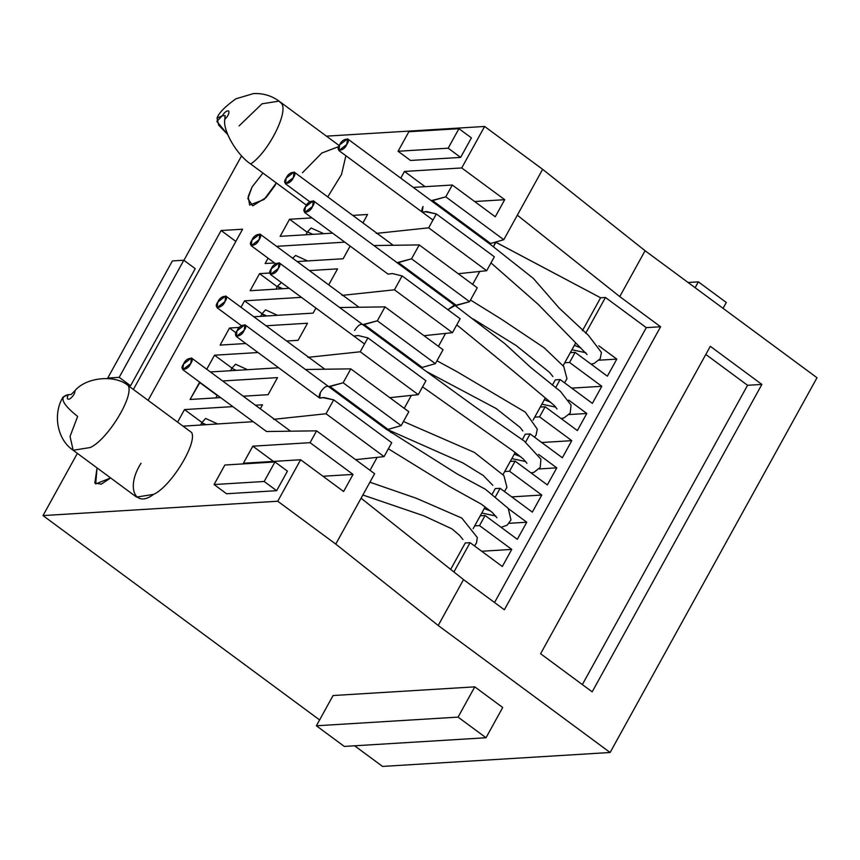 <?xml version="1.0" encoding="UTF-8"?>
<svg xmlns="http://www.w3.org/2000/svg" width="860" height="860" viewBox="0 0 860 860"><rect width="100%" height="100%" fill="white"/><g stroke="black" fill="none" stroke-linecap="round" stroke-linejoin="round"><path stroke-width="1.29" d="M183.546 364.027C178.267 371.348 187.975 370.757 190.694 363.587C195.972 356.276 186.265 356.868 183.546 364.027L191.447 357.954L190.694 363.587L182.793 369.671L183.546 364.027M217.859 424.034L205.648 418.444L201.81 422.744L206.174 424.743L201.81 422.744L200.692 425.087L201.81 422.744L204.637 424.84M217.806 302.053C212.538 309.374 222.235 308.783 224.965 301.613C230.233 294.292 220.525 294.894 217.806 302.053L225.707 295.98L224.965 301.613L217.053 307.687L217.806 302.053M247.454 369.682L235.532 364.231L231.802 368.327L236.263 370.37L231.802 368.327L230.652 370.714L231.802 368.327L234.877 369.736M251.958 240.08C246.691 247.4 256.398 246.809 259.118 239.65C264.385 232.329 254.689 232.92 251.958 240.08L259.87 234.006L259.118 239.65L251.217 245.724L251.958 240.08M277.468 315.308L265.579 309.879L261.967 313.771L266.772 315.964L261.967 313.771L260.698 316.34L261.967 313.771L264.644 316.093M286.176 178.117C280.908 185.438 290.605 184.835 293.335 177.676C298.603 170.355 288.895 170.947 286.176 178.117L294.077 172.032L293.335 177.676L285.423 183.75L286.176 178.117M307.568 260.935L295.614 255.463L292.658 258.236L295.249 260.15M237.005 330.82C231.738 338.141 241.434 337.539 244.165 330.38C249.432 323.059 239.725 323.65 237.005 330.82L244.906 324.747L244.165 330.38L236.253 336.454L237.005 330.82M217.247 395.159L215.957 397.879L217.247 395.159M495.747 515.979L481.783 513.033L495.747 515.979M271.212 268.847C265.944 276.167 275.641 275.576 278.371 268.406C283.639 261.085 273.942 261.676 271.212 268.847L279.124 262.773L278.371 268.406L270.47 274.48L271.212 268.847M525.772 461.562L511.818 458.606L525.772 461.562M305.429 206.873C300.151 214.194 309.858 213.602 312.578 206.432C317.856 199.111 308.149 199.713 305.429 206.873L313.33 200.799L312.578 206.432L304.677 212.506L305.429 206.873M281.424 282.575L277.339 286.305L282.746 288.723L277.339 286.305L275.995 289.132L277.339 286.305L280.381 288.863M555.796 407.145L541.865 404.189L555.796 407.145M339.635 144.899C334.368 152.22 344.065 151.629 346.795 144.458C352.062 137.138 342.366 137.74 339.635 144.899L347.537 138.825L346.795 144.458L338.883 150.543L339.635 144.899M323.801 233.673L311.148 228.029L307.385 231.888L312.889 234.339L307.385 231.888L306.02 234.758L307.385 231.888L310.804 233.404M585.821 352.718L571.911 349.762L585.821 352.718M489.2 243.552L490.641 243.466L432.612 200.606L490.641 243.466L503.788 239.714L445.76 196.854L431.183 200.692L489.2 243.552L430.925 200.423L432.612 200.606L445.76 196.854L452.296 185.018L413.305 187.405L452.296 185.018L445.76 196.854L503.788 239.714L542.638 169.323L484.621 126.463L326.435 136.149L484.621 126.463L461.723 167.947L484.621 126.463L542.638 169.323L645.086 250.733L817 377.733L610.116 752.5L438.202 625.489L335.765 544.09L374.616 473.699L316.598 430.838L266.89 431.516L265.719 430.925L266.89 431.516L316.598 430.838L310.062 442.674L316.598 430.838L374.616 473.699L335.765 544.09L277.737 501.229L300.635 459.745L243.38 463.25L252.808 446.179L310.062 442.674L353.041 474.419L343.613 491.501L300.635 459.745L277.737 501.229L335.765 544.09L438.202 625.489L463.529 579.618L361.082 498.219L463.529 579.618L438.202 625.489L610.116 752.5L382.539 766.421L610.116 752.5L817 377.733L645.086 250.733L619.759 296.603L660.587 326.768L504.358 609.783L463.529 579.618L504.358 609.783L660.587 326.768L646.279 327.638L494.532 602.527L646.279 327.638L605.451 297.474L600.613 297.775L582.403 330.756L600.613 297.775L495.876 242.294L493.479 246.637L495.564 242.069L600.613 297.775L605.451 297.474L585.682 333.282L605.451 297.474L646.279 327.638L660.587 326.768L619.759 296.603L645.086 250.733L542.638 169.323L503.788 239.714L490.641 243.466L488.878 243.251M400.771 178.149L404.469 171.441L461.723 167.947L504.702 199.692L495.274 216.774L452.296 185.018L495.274 216.774L504.702 199.692L461.723 167.947L404.469 171.441L400.771 178.149M241.585 155.843L183.932 260.3L241.585 155.843M77.357 453.36L43 515.591L277.737 501.229L43 515.591L319.598 719.928L43 515.591L77.357 453.36M320.382 392.418L319.64 398.051L323.919 397.503L333.702 399.846L391.73 442.717L384.054 456.617L391.73 442.717L333.702 399.846L326.026 413.757L273.62 419.325L326.026 413.757L333.702 399.846L322.489 397.589C318.931 399.04 318.232 397.309 320.382 392.418C323.683 387.452 326.402 385.517 328.552 386.613L343.129 382.775L350.805 368.865L305.472 369.488L350.805 368.865L343.129 382.775L401.158 425.635L388.01 429.387L386.301 429.204M307.837 357.351L360.233 351.783L367.919 337.883L358.136 335.529L353.847 336.077L358.136 335.529L367.919 337.883L360.233 351.783L418.261 394.654L389.806 397.675L418.261 394.654L425.937 380.743L418.261 394.654L360.233 351.783L307.837 357.351M354.589 330.444C357.889 325.478 360.609 323.543 362.759 324.639L377.346 320.801L385.022 306.891L339.689 307.514L385.022 306.891L377.346 320.801L435.364 363.662L422.217 367.413L420.519 367.231M342.043 295.378L394.45 289.809L402.125 275.91L392.343 273.555L388.053 274.103L392.343 273.555L402.125 275.91L394.45 289.809L452.467 332.68L424.012 335.701L452.467 332.68L460.143 318.77L452.467 332.68L394.45 289.809L342.043 295.378M454.994 305.526L456.423 305.44L398.406 262.579L456.423 305.44L469.571 301.688L477.257 287.788L469.571 301.688L411.553 258.828L396.976 262.666L454.994 305.526L396.707 262.397L398.406 262.579L411.553 258.828L419.228 244.917L373.896 245.541L419.228 244.917L411.553 258.828L469.571 301.688L454.994 305.526L447.856 309.697L454.392 305.085M376.25 233.404L428.656 227.835L436.332 213.936L425.119 211.678C421.561 213.119 420.862 211.399 423.012 206.497L422.271 212.13L426.549 211.581L436.332 213.936L428.656 227.835L486.685 270.707L458.229 273.727L486.685 270.707L494.36 256.796L486.685 270.707L428.656 227.835L376.25 233.404M471.409 137.879L460.627 157.401L410.532 160.465L460.627 157.401L471.409 137.879L458.939 128.678L448.167 148.189L460.627 157.401L448.167 148.189L398.072 151.263L410.532 160.465L398.072 151.263L408.844 131.741L458.939 128.678L471.409 137.879M274.942 185.62L266.192 197.477L252.722 205.841L247.863 198.596L252.044 187.018L262.956 173.064L252.044 187.018L248.207 196.596L249.647 205.056L264.095 199.509L276.318 182.933L274.942 185.62M302.473 172.752L321.833 153.016L338.851 146.555M345.892 155.714L341.517 174.494L327.735 196.908L341.517 174.494L345.892 155.714M289.562 219.257L311.965 217.892L289.562 219.257L307.171 232.275L289.562 219.257L280.134 236.339L289.562 219.257M352.772 215.398L367.575 214.484L362.931 222.901L367.575 214.484L352.772 215.398M332.594 233.135L280.134 236.339L332.594 233.135M287.423 471.162L276.651 490.684L226.546 493.748L276.651 490.684L287.423 471.162L274.953 461.96L287.423 471.162M337.561 268.857L328.713 284.875L337.561 268.857L309.374 270.588L337.561 268.857M289.207 288.326L250.12 290.712L259.548 273.641L269.879 273.007L259.548 273.641L277.156 286.649L259.548 273.641L250.12 290.712L289.207 288.326M307.536 323.231L298.108 340.313L286.67 341.012L298.108 340.313L307.536 323.231L266.041 325.779L307.536 323.231M245.809 343.516L220.106 345.086L229.534 328.015L239.467 327.402L229.534 328.015L236.081 332.852L229.534 328.015L220.106 345.086L245.809 343.516M277.522 377.604L268.094 394.686L243.229 396.213L268.094 394.686L277.522 377.604L222.6 380.969L277.522 377.604M220.601 397.599L190.092 399.459L199.971 382.356L217.118 395.396L199.52 382.388L190.092 399.459L220.601 397.599M133.364 389.472L221.117 230.523L242.584 229.212L148.103 400.351L242.584 229.212L221.117 230.523L235.844 241.413L221.117 230.523L133.364 389.472M278.651 367.779L210.399 371.95L278.651 367.779M206.755 369.262L214.527 355.202L258.022 352.535L214.527 355.202L231.953 368.069L214.527 355.202L206.755 369.262M315.921 308.063L313.115 313.126L253.829 316.76L313.115 313.126L315.921 308.063M240.983 307.267L244.541 300.828L301.409 297.345L244.541 300.828L261.988 313.717L244.541 300.828L240.983 307.267M350.127 246.089L343.14 258.752L297.173 261.569L343.14 258.752L350.127 246.089M274.544 262.956L265.127 263.525L268.083 258.183L265.127 263.525L274.544 262.956M276.544 246.325L344.796 242.154L276.544 246.325M73.154 450.253C56.523 439.084 52.901 413.165 63.102 396.998L68.305 394.665L71.176 394.482L75.067 390.569C86.333 377.035 115.606 374.379 128.301 385.721C115.606 374.379 86.333 377.035 75.067 390.569C74.895 393.536 73.197 396.288 69.982 398.803C67.144 399.954 66.596 398.567 68.305 394.665C66.596 398.567 67.144 399.954 69.982 398.803C73.197 396.288 74.895 393.536 75.067 390.569L71.176 394.482L68.305 394.665C58.867 396.664 61.974 403.921 77.636 416.433L70.058 436.396L73.154 450.253L90.203 447.544C107.253 440.083 134.063 396.578 128.301 385.721L191.694 432.558L128.301 385.721C134.063 396.578 107.253 440.083 90.203 447.544L73.154 450.253L136.546 497.091L153.596 494.371C170.645 486.91 197.456 443.405 191.694 432.558C197.456 443.405 170.645 486.91 153.596 494.371C134.655 508.733 125.807 486.846 141.029 463.271M177.579 422.131L184.502 409.575L232.813 406.619L184.502 409.575L201.96 422.464L184.502 409.575L177.579 422.131M255.441 405.232L262.515 404.791L260.3 408.812L262.515 404.791L255.441 405.232M253.195 421.679L183.04 426.162L253.195 421.679M110.628 477.945L101.308 484.169L94.826 483.03L97.04 467.904L95.696 483.933L110.628 477.945M195.22 268.653L130.58 385.764L128.516 385.882L130.58 385.764L195.22 268.653L183.836 260.236L119.185 377.346L130.58 385.764L119.185 377.346L183.836 260.236L172.387 260.935L107.736 378.045L172.387 260.935L183.836 260.236L195.22 268.653M239.08 125.925L261.999 103.813L279.016 101.114L280.564 102.695C290.282 108.51 269.255 151.661 250.69 164.002L306.472 205.207L250.69 164.002C269.255 151.661 290.282 108.51 280.564 102.695L279.016 101.114C271.534 95.664 263.042 93.149 253.517 93.579L235.887 98.814C225.04 106.575 218.762 113.015 217.053 118.132L222.256 115.788L225.116 115.606L224.804 119.314C228.018 116.154 229.351 113.423 228.792 111.133C227.061 110.263 224.89 111.821 222.256 115.788C224.89 111.821 227.061 110.263 228.792 111.133C229.351 113.423 228.018 116.154 224.804 119.314C222.547 130.29 236.779 154.864 250.69 164.002C236.779 154.864 222.547 130.29 224.804 119.314L225.116 115.606L222.256 115.788L216.849 121.4L227.685 134.525L218.633 125.087L217.053 118.132M477.257 287.788L419.228 244.917L477.257 287.788M494.36 256.796L436.332 213.936L494.36 256.796M443.04 349.751L435.364 363.662L443.04 349.751L385.022 306.891L443.04 349.751M460.143 318.77L402.125 275.91L460.143 318.77M408.833 411.725L401.158 425.635L408.833 411.725L350.805 368.865L408.833 411.725M384.054 456.617L355.599 459.648L384.054 456.617L326.026 413.757L384.054 456.617M425.937 380.743L367.919 337.883L425.937 380.743M354.61 745.792L382.539 766.421L354.61 745.792M333.067 695.536L474.774 686.861L502.713 707.5L486.007 737.751L344.301 746.426L316.373 725.786L458.068 717.111L486.007 737.751L502.713 707.5L474.774 686.861L458.068 717.111L474.774 686.861L333.067 695.536L316.373 725.786L333.067 695.536M569.567 362.479L575.146 352.374L570.309 352.664L564.73 362.78L569.567 362.479L601.796 386.29L592.368 403.372L560.139 379.561L555.302 379.851L552.346 385.194L555.302 379.851L560.139 379.561L555.646 387.688L560.139 379.561L592.368 403.372L601.796 386.29L569.567 362.479L564.73 362.78L575.286 343.656L570.309 352.664L575.146 352.374L569.567 362.479M539.553 416.853L545.133 406.748L540.284 407.038L534.705 417.154L539.553 416.853L571.782 440.664L562.354 457.746L530.115 433.935L525.277 434.225L522.299 439.632L525.277 434.225L530.115 433.935L525.621 442.094L530.115 433.935L562.354 457.746L571.782 440.664L539.553 416.853L534.705 417.154L545.24 398.083L540.284 407.038L545.133 406.748L539.553 416.853M509.529 471.226L515.108 461.121L510.27 461.422L504.691 471.527L509.529 471.226L541.768 495.037L532.34 512.119L500.101 488.308L495.263 488.609L492.242 494.07L495.263 488.609L500.101 488.308L495.575 496.51L500.101 488.308L532.34 512.119L541.768 495.037L509.529 471.226L504.691 471.527L515.204 452.489L510.27 461.422L515.108 461.121L509.529 471.226M479.514 525.6L485.094 515.495L480.256 515.796L474.677 525.901L479.514 525.6L511.754 549.411L502.326 566.493L470.087 542.681L453.908 571.986L470.087 542.681L465.249 542.982L450.661 569.406L465.249 542.982L470.087 542.681L502.326 566.493L511.754 549.411L479.514 525.6L474.677 525.901L485.147 506.927L480.256 515.796L485.094 515.495L479.514 525.6M592.174 691.838L540.596 653.74L710.306 346.311L761.885 384.42L592.174 691.838L761.885 384.42L710.306 346.311L540.596 653.74L592.174 691.838M517.322 215.194L619.759 296.603L517.322 215.194M598.786 345.795L616.803 359.104L607.375 376.185L575.146 352.374L607.375 376.185L616.803 359.104L598.786 345.795M568.696 400.115L586.789 413.477L577.361 430.559L545.133 406.748L577.361 430.559L586.789 413.477L568.696 400.115M538.564 454.402L556.775 467.851L547.347 484.933L515.108 461.121L547.347 484.933L556.775 467.851L538.564 454.402M508.475 508.722L526.761 522.224L517.333 539.306L485.094 515.495L517.333 539.306L526.761 522.224L508.475 508.722M479.794 271.438L472.645 284.38L479.794 271.438M445.587 333.411L438.439 346.354L445.587 333.411M411.37 395.385L404.232 408.328L411.37 395.385M391.354 431.645L390.848 432.558L391.354 431.645M377.164 457.348L370.015 470.302L377.164 457.348M473.14 528.685L474.677 525.901L473.14 528.685M503.057 474.494L504.691 471.527L503.057 474.494M533.082 420.11L534.705 417.154L533.082 420.11M563.117 365.693L564.73 362.78L563.117 365.693M705.813 354.449L747.566 385.291L761.885 384.42L747.566 385.291L582.349 684.582L747.566 385.291L705.813 354.449M599.205 360.19L616.803 359.104L599.205 360.19M481.697 551.26L511.754 549.411L481.697 551.26M509.185 523.299L526.761 522.224L509.185 523.299M511.711 496.887L541.768 495.037L511.711 496.887M539.198 468.926L556.775 467.851L539.198 468.926M541.725 442.502L571.782 440.664L541.725 442.502M569.202 414.552L586.789 413.477L569.202 414.552M571.739 388.129L601.796 386.29L571.739 388.129M344.301 746.426L486.007 737.751L458.068 717.111L316.373 725.786L344.301 746.426M343.129 382.775L329.982 386.527L388.01 429.387L401.158 425.635L343.129 382.775M386.57 429.473L388.01 429.387L329.982 386.527L328.552 386.613L386.57 429.473L328.284 386.344M377.346 320.801L364.199 324.553L422.217 367.413L435.364 363.662L377.346 320.801M420.787 367.5L422.217 367.413L364.199 324.553L362.759 324.639L420.787 367.5L279.124 262.773M310.062 442.674L252.808 446.179L273.437 461.411L252.808 446.179L243.38 463.25L300.635 459.745L343.613 491.501L353.041 474.419L310.062 442.674M322.994 476.257L353.041 474.419L322.994 476.257M108.403 378.54L107.736 378.045L119.185 377.346L107.736 378.045L108.403 378.54M224.858 465.023L274.953 461.96L264.181 481.482L276.651 490.684L264.181 481.482L214.086 484.546L226.546 493.748L214.086 484.546L224.858 465.023L214.086 484.546L264.181 481.482L274.953 461.96L224.858 465.023M723.056 308.332L726.291 302.483L698.352 281.844L695.127 287.702L698.352 281.844L688.054 282.478L698.352 281.844L726.291 302.483L723.056 308.332M425.098 186.684L404.469 171.441L425.098 186.684M474.645 201.53L504.702 199.692L474.645 201.53M448.167 148.189L458.939 128.678L408.844 131.741L398.072 151.263L448.167 148.189M191.447 357.954L290.583 431.193M369.918 482.213L416.38 498.305L461.841 518.086L477.332 537.532L476.462 543.058L474.44 545.896M182.793 369.671L266.46 431.473M362.856 495.005L423.883 515.839L451.941 528.868L459.552 535.361L462.949 539.542M225.707 295.98L324.854 369.219M403.437 421.497L474.354 452.392L503.917 475.634L506.916 487.33L504.476 491.544M217.053 307.687L241.38 325.66M387.247 429.43L462.927 462.949L483.202 475.451L492.834 485.33M259.87 234.006L359.007 307.246M436.955 360.781L456.681 371.509L525.299 412.133L537.296 429.14L536.059 435.138L534.522 437.181M522.88 430.978L520.053 427.366L496.134 408.511L425.915 371.219M275.565 263.708L251.217 245.724M294.077 172.032L393.213 245.272M470.495 300.022L501.326 319.135L544.101 347.719L563.73 366.489L566.955 378.701L564.525 382.808M285.423 183.75L309.772 201.734M473.247 318.995L516.226 345.58L549.551 372.401L552.916 376.562M244.906 324.747L328.649 386.602M386.667 429.473L457.595 474.215L485.416 489.275L508.271 508.421L510.969 519.934L507.228 525.137L501.122 527.331M236.253 336.454L319.64 398.051M388.354 448.812L450.296 486.954L481.213 504.089L492.253 512.431L496.929 517.752M484.244 508.561L490.684 511.098M420.884 367.5L474.365 406.307L524.288 441.094L540.897 459.122L540.241 467.378L533.899 472.366L531.093 472.925M526.954 463.293L523.106 458.767L513.248 451.048L422.572 386.849M364.543 343.978L270.47 274.48M514.291 454.144L520.676 456.681M313.33 200.799L397.073 262.655M455.09 305.526L504.895 343.721L530.717 367.446L560.516 391.461L571.062 405.135L570.18 413.133L563.988 417.949L561.075 418.53M557.011 408.962L554.324 405.512L514.323 371.939L456.778 324.876M388.064 274.114L304.677 212.506M544.326 399.739L550.744 402.276M347.537 138.825L431.279 200.692M489.297 243.552L533.318 278.382L559.172 308.084L588.433 335.357L601.419 352.428L600.205 358.749L593.991 363.543L591.046 364.124M587.047 354.546L538.166 304.343L490.985 262.902M432.967 220.042L338.883 150.543M574.351 345.333L580.79 347.881M339.259 145.62L279.016 101.114"/></g></svg>
